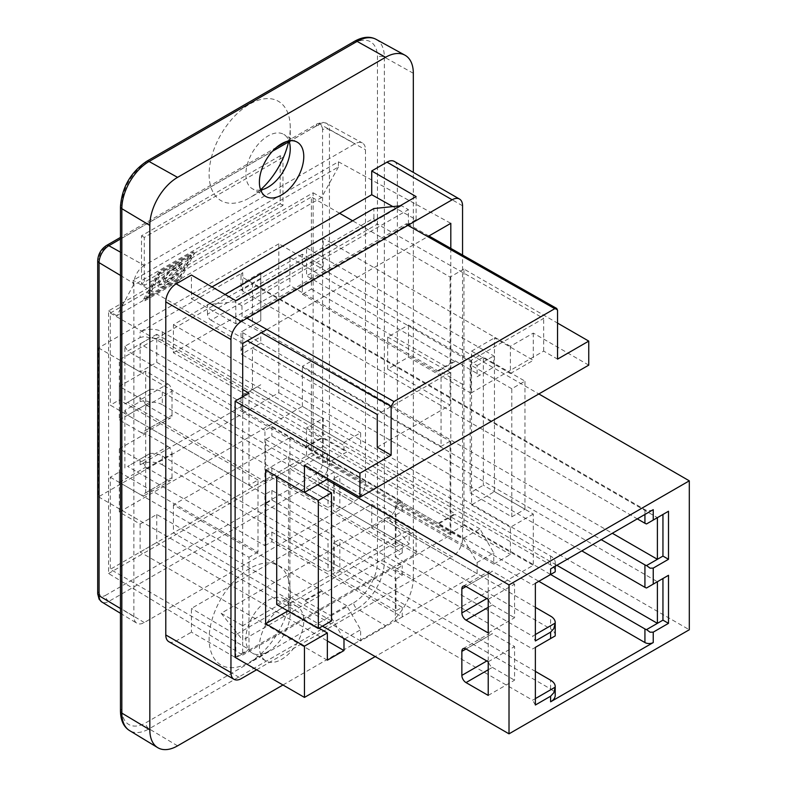 <?xml version="1.0" encoding="UTF-8"?>
<svg xmlns="http://www.w3.org/2000/svg" width="787" height="787" viewBox="0 0 787 787"><rect width="100%" height="100%" fill="white"/><g stroke="black" fill="none" stroke-linecap="round" stroke-linejoin="round"><path stroke-width="0.59" stroke-dasharray="3.94 2.95" d="M175.658 273.02L177.213 273.05L171.261 278.795L164.04 283.979L157.528 285.533L158.236 281.431L173.258 267.009L180.921 262.779L179.711 267.531L176.603 269.754L175.619 268.269L177.852 271.171L180.961 268.938L182.171 264.196L168.625 272.568L163.214 277.762L159.486 282.848L158.512 286.419L160.597 287.344L165.3 285.386L172.51 280.211L178.462 274.466L176.908 274.427L168.202 281.805L164.788 282.553L165.457 279.149L173.868 270.59L177.37 269.99L175.619 268.269L172.619 269.174L164.208 277.732L163.539 281.136L166.952 280.388L175.658 273.02L176.908 274.427M177.213 273.05L178.462 274.466M177.911 265.003L179.161 266.419M178.806 263.999L180.056 265.416M180.921 262.779L182.171 264.196M179.711 267.531L180.961 268.938M176.603 269.754L177.852 271.171M144.838 300.762L179.515 280.743L194.517 253.316L159.84 273.335L144.838 300.762L143.588 299.345L158.59 271.918L193.258 251.899L178.255 279.336L143.588 299.345M178.255 279.336L179.515 280.743M193.258 251.899L194.517 253.316M147.818 297.919L161.02 273.778L191.536 256.168L178.334 280.3L147.818 297.919L146.569 296.502L177.075 278.883L178.334 280.3M177.075 278.883L190.287 254.752L159.771 272.361L146.569 296.502M159.771 272.361L161.02 273.778M158.59 271.918L159.84 273.335M190.287 254.752L191.536 256.168M338.42 166.972L321.558 197.527L116.781 315.744L133.21 285.445L338.42 166.972L338.42 161.788L133.21 280.27L133.21 285.445M144.287 265.445A14.707 8.49 120 0 0 133.879 283.458L133.879 616.536A14.707 8.49 120 0 0 136.84 623.225A14.707 8.49 120 0 0 144.287 622.547L355.075 500.847A14.707 8.49 120 0 0 365.483 482.825L365.483 149.746A14.707 8.49 120 0 0 362.345 142.959A14.707 8.49 120 0 0 355.075 143.746L144.287 265.445L120.46 252.165M108.576 573.507L313.128 455.407L313.128 192.785L108.576 310.885L108.576 573.507L242.701 655.05L242.701 396.776M280.192 155.747L141.512 235.815L141.512 283.861L280.192 203.794L280.192 155.747L282.966 157.351L144.287 237.418L144.287 285.465L282.966 205.397L282.966 157.351M282.966 684.995L385.591 625.754L357.101 608.725L149.077 728.831A4.899 2.833 60 0 1 145.674 722.859L353.688 602.753A4.899 2.833 -120 0 0 357.101 608.725A38.524 22.243 -60 0 0 384.341 561.544A4.899 2.833 0 0 0 377.465 561.584L377.465 57.156A33.615 19.409 120 0 0 353.688 43.433L145.674 163.529A33.615 19.409 120 0 0 121.896 204.709L121.896 709.136A33.615 19.409 120 0 0 145.674 722.859M288.75 140.971A57.362 33.123 120 0 0 290.246 127.524A57.362 33.123 120 0 0 249.686 104.11A57.362 33.123 120 0 0 209.116 174.37A57.362 33.123 120 0 0 249.686 197.783A57.362 33.123 120 0 0 260.586 189.765M249.686 568.499A57.362 33.123 120 0 0 209.116 638.759A57.362 33.123 120 0 0 249.686 662.182A57.362 33.123 120 0 0 290.246 591.922A57.362 33.123 120 0 0 249.686 568.499M141.512 235.815L144.287 237.418M280.192 203.794L282.966 205.397M141.512 283.861L144.287 285.465M268.052 600.324A31.382 18.121 -60 0 1 283.743 598.769A31.382 18.121 -60 0 1 290.246 613.142A31.382 18.121 -60 0 1 268.052 651.567A31.382 18.121 -60 0 1 252.361 653.121A31.382 18.121 -60 0 1 247.561 627.977A31.382 18.121 -60 0 1 268.052 600.324M281.579 608.135A31.382 18.121 -60 0 1 297.27 606.58A31.382 18.121 -60 0 1 297.27 642.812A31.382 18.121 -60 0 1 265.888 660.932A31.382 18.121 -60 0 1 261.077 635.788A31.382 18.121 -60 0 1 281.579 608.135M260.654 189.982A31.382 18.121 -60 0 1 252.361 188.732A31.382 18.121 -60 0 1 247.561 163.588A31.382 18.121 -60 0 1 268.052 135.935A31.382 18.121 -60 0 1 283.743 134.38A31.382 18.121 -60 0 1 288.977 140.932M376.117 39.35A38.524 22.243 -60 0 1 384.341 57.117L384.341 561.544L413.323 577.707L413.323 172.392M413.323 577.707A39.222 22.646 -60 0 1 385.591 625.754M394.326 161.424A14.707 8.49 -60 0 1 397.376 168.162L397.376 501.24A14.707 8.49 -60 0 1 386.978 519.263L371.72 528.067L371.72 504.31L191.438 608.4L191.438 632.158L235.815 657.775L416.097 553.684L371.72 528.067M168.821 641.69A14.707 8.49 -60 0 0 176.18 640.962L191.438 632.158M212.008 286.93L191.438 298.804L191.438 275.047M371.72 504.31L416.097 530.605L235.815 634.696L191.438 608.4M416.097 553.684L416.097 530.605M191.438 298.804L235.815 323.752L416.097 219.662L392.841 206.588M416.097 219.662L416.097 196.583M235.815 657.775L235.815 634.696M235.815 323.752L235.815 300.673M397.376 501.24L462.559 538.879A14.707 8.49 -60 0 1 452.151 556.891L386.978 519.263M256.611 669.786L452.151 556.891M462.559 538.879L462.559 255.057M266.901 329.507L427.774 236.631M450.813 248.397L450.813 534.894L242.701 655.05M242.701 343.486L133.21 280.27M338.42 161.788L450.813 223.331M116.781 315.744L108.576 310.885M313.128 192.785L321.558 197.527M450.813 534.894L313.128 455.407M463.248 538.475L477.119 562.498L493.764 552.887L479.893 528.864L463.248 538.475L438.29 524.063L454.925 514.452L454.925 513.655L306.537 427.98L306.537 456.007L323.182 446.396L323.182 418.369L306.537 427.98M477.119 562.498L477.119 573.703L360.623 640.962L360.623 629.748L346.762 605.734L330.117 615.336L343.289 638.159M344.676 638.955L360.623 629.748M588.755 365.129L533.281 333.098L510.399 346.31L510.399 373.53L471.57 351.12L471.57 504.851L494.452 491.639L533.281 514.049L533.281 565.292L375.192 656.574M533.281 514.049L510.399 527.26L510.399 554.491L493.764 564.092L493.764 552.887M346.762 605.734L321.794 591.322L321.794 590.516L173.406 504.851L289.901 437.592L438.29 523.257L438.29 524.063M289.901 437.592L289.901 465.609L477.119 573.703M110.308 477.227L248.987 557.285L248.987 649.364L110.308 569.296L110.308 477.227L119.319 472.013L119.319 512.052L140.125 524.063L156.761 514.452L305.149 600.127L305.149 600.924L321.794 591.322M305.149 600.924L330.117 615.336M360.623 640.962L173.406 532.868L289.901 465.609M173.406 504.851L173.406 532.868M346.762 452.004L330.117 461.605L346.762 452.004L321.794 437.592L321.794 438.389L305.149 448L156.761 362.325L140.125 371.936L140.125 343.909L327.343 452.004L327.343 478.417M360.623 443.996L360.623 432.781L343.988 442.392L343.988 453.597M477.119 376.737L493.764 367.126L477.119 376.737L477.119 365.532L289.901 257.438L173.406 324.697L173.406 352.714L321.794 438.389M173.406 324.697L360.623 432.781M463.248 384.745L438.29 370.333L454.925 360.721L479.893 375.133M289.901 257.438L289.901 285.465L173.406 352.714M438.29 370.333L438.29 371.13L289.901 285.465M339.591 213.267L311.396 196.986L311.396 289.065L302.375 294.269L302.375 254.231L323.182 266.242L323.182 238.225L306.537 247.826L306.537 275.853L454.925 361.528L454.925 360.721M306.537 247.826L493.764 355.921L493.764 367.126M493.764 564.092L306.537 456.007M479.893 528.864L454.925 514.452M323.182 266.242L306.537 275.853M323.182 446.396L510.399 554.491M156.761 514.452L156.761 542.479L327.343 640.962M343.988 442.392L156.761 334.298L156.761 362.325M330.117 461.605L305.149 447.193L305.149 448M140.125 524.063L140.125 552.09L156.761 542.479M156.761 334.298L140.125 343.909M327.343 660.175L140.125 552.09M119.319 512.052L302.375 406.367L323.182 418.369M305.149 600.127L321.794 590.516M438.29 523.257L454.925 513.655M319.02 628.144L288.514 610.535L288.514 456.804L327.343 479.224M287.816 610.938L288.514 610.535M471.57 504.851L510.399 527.26M304.461 465.206L327.343 452.004M510.399 373.53L533.281 360.328L494.452 337.908L494.452 491.639M533.281 333.098L533.281 360.328M477.119 365.532L493.764 355.921M265.632 470.016L288.514 456.804M305.149 447.193L321.794 437.592M471.57 351.12L494.452 337.908M454.925 361.528L438.29 371.13M470.882 360.466L408.473 325.061L387.666 337.072L387.666 369.133L408.473 357.121L470.882 393.146L470.882 360.466L543.689 318.43L377.416 224.108L210.995 320.191A4.899 2.833 60 0 1 207.502 314.2L373.914 218.117A4.899 2.833 -120 0 0 377.416 224.108M408.473 357.121L408.473 325.061M387.666 337.072L450.075 372.477L450.075 405.157L387.666 369.133M470.882 393.146L543.689 351.11L557.55 359.118M450.075 533.271L450.075 441.192L311.396 361.125L311.396 453.204L450.075 533.271L463.946 525.263L463.946 269.046L557.55 323.093M463.946 269.046L450.075 277.054L352.635 220.793M248.987 393.146L248.987 485.225L110.308 405.157L110.308 313.078L311.396 196.986M110.308 313.078L242.701 389.516M377.268 447.193L450.075 405.157M543.689 351.11L543.689 318.43M241.953 305.72L242.081 321.804A3.925 2.282 -60.4 0 1 244.826 316.984L405.698 224.108A3.925 2.282 -60.4 0 1 407.656 223.911A3.925 2.282 -60.4 0 1 408.492 225.721L408.374 209.637L241.953 305.72L235.018 301.785L207.424 304.628L207.502 314.2M311.396 289.065L450.075 369.133L450.075 277.054M450.075 369.133L441.064 374.337L441.064 446.396L302.375 366.329L311.396 361.125M302.375 294.269L441.064 374.337M450.075 441.192L441.064 446.396M302.375 254.231L119.319 359.925L119.319 399.953L110.308 405.157M450.075 372.477L377.268 414.503M210.995 320.191L247.334 340.801M373.914 218.117L373.845 208.545M400.052 205.85L401.439 205.712L408.374 209.637M409.161 529.671L409.161 544.083L387.548 517.187L221.127 613.27L242.75 640.156L242.75 625.744L409.161 529.671L387.548 517.187M409.161 544.083L242.75 640.156M221.127 613.27L242.75 625.744M119.319 472.013L257.998 552.081L257.998 480.021L248.987 485.225M257.998 552.081L248.987 557.285M235.116 657.371L248.987 649.364M257.998 480.021L119.319 399.953M119.319 359.925L140.125 371.936M463.946 525.263L533.281 565.292M510.399 346.31L323.182 238.225M302.375 406.367L302.375 366.329M225.043 294.456L207.424 304.628M401.439 205.712L235.018 301.785M311.396 453.204L110.308 569.296M488.215 669.786L492.377 667.386A5.883 3.394 60 0 1 488.215 660.175L486.828 660.972M488.215 695.403L514.56 680.194L514.56 646.56L492.377 633.751L466.022 648.97L488.215 636.152A5.883 3.394 60 0 1 489.435 633.456A5.883 3.394 60 0 1 492.377 633.751M492.377 667.386L514.56 680.194M488.215 636.152L488.215 660.175M488.215 607.328L492.377 604.928A5.883 3.394 60 0 1 488.215 597.726L486.828 598.523M488.215 632.955L514.56 617.736L514.56 584.111L492.377 571.303L466.022 586.512L488.215 573.703A5.883 3.394 60 0 1 489.435 571.008A5.883 3.394 60 0 1 492.377 571.303M492.377 604.928L514.56 617.736M488.215 573.703L488.215 597.726M167.857 383.948A5.883 3.394 60 0 1 172.019 391.149L145.674 406.358A5.883 3.394 -120 0 0 141.512 399.157L167.857 383.948L145.674 371.13L145.674 404.764L167.857 417.572L141.512 432.781A5.883 3.394 -120 0 0 144.454 433.076A5.883 3.394 -120 0 0 145.674 430.381L172.019 415.172A5.883 3.394 60 0 1 170.799 417.867A5.883 3.394 60 0 1 167.857 417.572M141.512 432.781L119.319 419.973L119.319 386.348L141.512 399.157M119.319 386.348L145.674 371.13M172.019 415.172L172.019 391.149M145.674 406.358L145.674 430.381M167.857 446.396A5.883 3.394 60 0 1 172.019 453.607L145.674 468.816A5.883 3.394 -120 0 0 141.512 461.605L167.857 446.396L145.674 433.588L145.674 467.212L167.857 480.021L141.512 495.239A5.883 3.394 -120 0 0 144.454 495.525A5.883 3.394 -120 0 0 145.674 492.839L172.019 477.62A5.883 3.394 60 0 1 170.799 480.316A5.883 3.394 60 0 1 167.857 480.021M141.512 495.239L119.319 482.431L119.319 448.797L141.512 461.605M119.319 448.797L145.674 433.588M172.019 477.62L172.019 453.607M145.674 468.816L145.674 492.839M488.215 599.32L514.56 584.111M119.319 419.973L145.674 404.764M488.215 661.778L514.56 646.56M119.319 482.431L145.674 467.212M264.934 545.676L271.869 541.672L402.226 616.939L395.3 620.943L395.3 569.699L402.226 565.696L271.869 490.429L264.934 494.433L264.934 545.676L127.642 466.416L150.238 453.371A15.691 9.06 180 0 1 162.309 456.007L162.309 464.812A15.691 9.06 180 0 0 140.125 464.812L242.75 405.561A5.883 3.394 180 0 0 241.019 407.961A5.883 3.394 180 0 0 242.75 410.371L242.75 396.756A5.883 3.394 180 0 1 241.599 395.822L252.45 389.545L556.862 565.292M242.75 396.756L550.615 574.5M550.615 568.893A15.691 9.06 0 0 0 555.219 562.489A15.691 9.06 0 0 0 550.615 556.084L162.309 331.898A15.691 9.06 0 0 0 140.125 331.898L242.75 272.646L242.75 283.054L260.772 272.646L260.772 320.693L242.75 331.101L242.75 347.116L260.772 336.708L260.772 343.112L241.599 354.18A5.883 3.394 0 0 0 242.75 355.124L242.75 332.704A5.883 3.394 180 0 1 241.599 331.76L252.45 325.493L612.335 533.271M242.75 332.704L601.238 539.675M242.75 272.646A5.883 3.394 0 0 0 241.019 275.057A5.883 3.394 0 0 0 242.75 277.457L644.927 509.651A5.883 3.394 0 0 0 653.24 509.651M260.772 272.646L260.772 279.06L241.599 290.128A5.883 3.394 0 0 0 242.75 291.062L637.293 518.859M260.772 279.06L260.772 320.693L252.45 325.493L252.45 283.861L657.401 517.659L646.55 523.926M162.309 464.812L550.615 688.999A15.691 9.06 180 0 1 555.219 695.403M162.309 456.007L535.367 671.38M395.3 620.943L532.592 700.204L535.367 698.61M555.219 635.355A15.691 9.06 -0 0 0 550.615 628.951L550.615 616.142M535.367 634.548L532.592 636.152L535.367 640.962M264.934 481.624L271.869 477.62L402.226 552.887L395.3 556.891L395.3 505.647L402.226 501.644L271.869 426.377L264.934 430.381L264.934 481.624L127.642 402.364L150.238 389.319A15.691 9.06 180 0 1 162.309 391.946L535.367 607.328M395.3 556.891L532.592 636.152M162.309 391.946L162.309 404.764L550.615 628.951M555.219 571.303A15.691 9.06 -0 0 0 550.615 564.899L550.615 556.084M162.309 331.898L162.309 340.702L550.615 564.899M395.3 505.647L532.592 584.908L555.179 571.864M162.309 340.702A15.691 9.06 -0 0 0 150.238 338.076L127.642 351.12L264.934 430.381M532.592 584.908L535.367 583.305M395.3 569.699L532.592 648.97L535.367 647.367M532.592 648.97L555.179 635.926M162.309 404.764A15.691 9.06 -0 0 0 150.238 402.127L127.642 415.172L264.934 494.433M535.367 705.014L532.592 700.204M646.55 587.978L657.401 581.711L252.45 347.913L252.45 389.545L260.772 384.745L242.75 395.153L242.75 405.561M242.75 355.124L581.819 550.88M140.125 464.812L140.125 459.205L150.238 453.371M140.125 459.205L127.642 466.416M278.805 243.822L98.523 347.913L98.523 496.843L278.805 392.752L278.805 243.822L538.829 393.953M260.772 336.708L260.772 343.112M124.867 468.019L124.867 410.361L140.125 401.557L140.125 395.153L124.867 403.957L124.867 346.31L140.125 337.505L140.125 331.898M150.238 402.127L144.759 400.534L140.125 401.557M140.125 395.153L150.238 389.319M124.867 410.361L127.642 415.172M150.238 338.076L144.759 336.482L140.125 337.505M241.599 395.822L242.75 395.153M242.75 410.371L538.829 581.308M241.599 331.76L242.75 331.101M242.75 347.116L241.019 350.923L241.599 354.18M242.75 283.054L241.019 286.871L241.599 290.128M124.867 346.31L127.642 351.12M127.642 402.364L124.867 403.957M395.989 578.907L402.226 575.307L339.827 539.272L339.827 571.303L402.226 607.328L395.989 610.938L395.989 578.907L333.58 542.873L339.827 539.272M395.989 610.938L333.58 574.904L333.58 542.873M339.827 571.303L333.58 574.904M395.989 514.855L402.226 511.245L339.827 475.22L339.827 507.251L402.226 543.276L395.989 546.876L395.989 514.855L333.58 478.821L339.827 475.22M395.989 546.876L333.58 510.852L333.58 478.821M339.827 507.251L333.58 510.852M402.226 575.307L402.226 565.696M402.226 616.939L402.226 607.328M402.226 511.245L402.226 501.644M402.226 552.887L402.226 543.276M265.632 535.672L271.869 532.071L334.278 568.096L334.278 536.075L271.869 500.04L265.632 503.641L265.632 535.672L328.031 571.696L334.278 568.096M265.632 503.641L328.031 539.675L328.031 571.696M334.278 536.075L328.031 539.675M265.632 471.62L271.869 468.009L334.278 504.044L334.278 472.013L271.869 435.988L265.632 439.589L265.632 471.62L328.031 507.645L334.278 504.044M265.632 439.589L328.031 475.623L328.031 507.645M334.278 472.013L328.031 475.623M271.869 532.071L271.869 541.672M271.869 490.429L271.869 500.04M271.869 468.009L271.869 477.62M271.869 426.377L271.869 435.988M276.719 604.524L289.901 596.92L289.901 468.816L317.633 484.831M289.901 468.816L276.719 476.42M511.786 516.852L511.786 388.748L524.959 381.144L483.356 357.121L483.356 485.225L524.959 509.248L511.786 516.852L470.183 492.839L483.356 485.225M524.959 509.248L524.959 381.144M331.504 620.943L289.901 596.92M483.356 357.121L470.183 364.725L470.183 492.839M511.786 388.748L470.183 364.725M278.805 392.752L689.304 629.748M98.523 496.843L322.493 626.147M98.523 347.913L326.644 479.627M171.261 278.795L172.51 280.211M164.04 283.979L165.3 285.386M158.236 281.431L159.486 282.848M173.258 267.009L174.507 268.426M172.619 269.174L173.868 270.59M164.208 277.732L165.457 279.149M166.952 280.388L168.202 281.805M170.74 277.663L171.989 279.08M144.287 622.547L108.862 601.376A4.899 2.833 60 0 1 105.448 595.415L316.246 473.705A4.899 2.833 -120 0 0 319.65 479.677L108.862 601.376A13.832 7.988 -60 0 1 101.857 602.016M316.246 473.705A8.932 5.155 120 0 0 322.562 462.766A4.899 2.833 180 0 1 329.438 462.736A13.832 7.988 -60 0 1 319.65 479.677L355.075 500.847M322.562 462.766L322.562 129.688A4.899 2.833 180 0 1 329.438 129.648L329.438 462.736L365.483 482.825M322.562 129.688A8.932 5.155 120 0 0 316.246 126.038A4.899 2.833 60 0 1 317.259 123.795A4.899 2.833 60 0 1 319.65 124.002A13.832 7.988 -60 0 1 326.487 123.274A13.832 7.988 -60 0 1 329.438 129.648L365.483 149.746M316.246 126.038L105.448 247.738A4.899 2.833 60 0 1 106.471 245.495M120.46 239.002L272.489 151.232M288.534 141.965L319.65 124.002L355.075 143.746M105.448 247.738A8.932 5.155 120 0 0 99.132 258.677A4.899 2.833 0 0 0 97.696 260.684M99.132 258.677L99.132 591.765A4.899 2.833 0 0 0 97.696 593.762M99.132 591.765A8.932 5.155 120 0 0 105.448 595.415M120.46 275.43L133.879 283.458M133.879 616.536L120.46 608.518M120.46 711.133A4.899 2.833 180 0 1 121.896 709.136M177.567 745.85L149.077 728.831A38.524 22.243 -60 0 1 129.58 730.592M120.46 206.706A4.899 2.833 180 0 1 121.896 204.709M146.687 161.286A4.899 2.833 -120 0 0 145.674 163.529M354.711 41.18A4.899 2.833 -120 0 0 353.688 43.433M413.323 73.28L384.341 57.117A4.899 2.833 0 0 0 377.465 57.156M353.688 602.753A33.615 19.409 120 0 0 377.465 561.584M176.18 640.962L241.363 678.591M462.559 205.791L397.376 168.162M557.55 310.285L408.492 225.721M405.698 224.108L407.882 225.348M247.01 318.223L244.826 316.984M242.081 321.804L261.333 332.724M644.927 509.651L644.927 514.452M242.75 291.062L242.75 277.457M550.615 688.999L550.615 680.194M158.787 286.95L157.528 285.533M164.788 282.553L163.539 281.136M286.576 141.512L317.259 123.795L322.64 122.28L326.487 123.274L362.345 142.959M276.581 147.277L120.46 237.418M120.46 613.289L136.84 623.225M290.246 613.142L290.246 591.922M268.052 651.567L249.686 662.182M297.27 606.58L283.743 598.769M265.888 660.932L252.361 653.121M290.246 148.743L290.246 127.524M268.052 187.178L249.686 197.783M297.27 142.181L283.743 134.38M265.888 196.534L252.361 188.732M407.656 223.911L428.915 235.972M463.081 648.675L489.435 633.456M463.081 586.217L489.435 571.008M144.454 433.076L170.799 417.867M144.454 495.525L170.799 480.316M555.219 566.247L555.219 562.489M241.019 407.961L241.019 396.146M241.019 350.923L241.019 332.094M241.019 286.871L241.019 275.057"/><path stroke-width="1.18" d="M149.835 225.407L149.835 729.834L121.837 713.101A4.899 2.833 180 0 1 120.46 711.133C120.657 720.449 123.697 726.942 129.58 730.592A38.524 22.243 -60 0 1 121.837 713.101L121.837 208.673L149.835 225.407A39.222 22.646 -60 0 1 177.567 177.37L149.077 161.492A4.899 2.833 -120 0 0 146.687 161.286C130.672 172.225 121.926 187.365 120.46 206.706A4.899 2.833 180 0 0 121.837 208.673A38.524 22.243 -60 0 1 149.077 161.492L357.101 41.396A4.899 2.833 -120 0 0 354.711 41.18C362.876 36.694 370.008 36.084 376.117 39.35L404.961 55.188A39.222 22.646 -60 0 1 413.323 73.28L413.323 172.392M282.966 684.995L177.567 745.85A39.222 22.646 -60 0 1 157.715 747.65A39.222 22.646 -60 0 1 149.835 729.834M260.586 189.765A57.362 33.123 120 0 0 288.75 140.971M288.977 140.932A31.382 18.121 -60 0 1 290.246 148.743A31.382 18.121 -60 0 1 268.052 187.178A31.382 18.121 -60 0 1 260.654 189.982M281.579 143.736A31.382 18.121 -60 0 1 297.27 142.181A31.382 18.121 -60 0 1 297.27 178.423A31.382 18.121 -60 0 1 265.888 196.534A31.382 18.121 -60 0 1 261.077 171.389A31.382 18.121 -60 0 1 281.579 143.736M376.117 39.35A38.524 22.243 -60 0 0 357.101 41.396L385.591 57.264A39.222 22.646 -60 0 1 404.961 55.188M385.591 57.264L177.567 177.37M386.978 162.152L452.151 199.79A14.707 8.49 -60 0 1 459.51 199.062L394.326 161.424A14.707 8.49 -60 0 0 386.978 162.152L371.72 170.966L416.097 196.583L235.815 300.673L191.438 275.047L176.18 283.861A14.707 8.49 -60 0 0 165.782 301.874L165.782 634.952A14.707 8.49 -60 0 0 168.821 641.69L234.005 679.319A14.707 8.49 -60 0 1 230.955 672.59L165.782 634.952M212.008 286.93L371.72 194.714L371.72 170.966M392.841 206.588L371.72 194.714M452.151 199.79L241.363 321.49L176.18 283.861M234.005 679.319A14.707 8.49 -60 0 0 241.363 678.591L256.611 669.786M462.559 255.057L462.559 205.791A14.707 8.49 -60 0 0 459.51 199.062M165.782 301.874L230.955 339.502A14.707 8.49 -60 0 1 241.363 321.49M230.955 339.502L230.955 672.59M242.701 396.776L242.701 343.486L266.901 329.507M427.774 236.631L450.813 223.331L450.813 248.397M343.289 638.159L343.988 639.359L344.676 638.955M343.988 639.359L343.988 650.564L327.343 660.175L327.343 632.955L304.461 646.166L265.632 623.747L287.816 610.938M375.192 656.574L304.461 697.41L304.461 646.166M327.343 640.962L343.988 650.564M327.343 632.955L319.02 628.144M265.632 623.747L265.632 470.016L304.461 492.436L327.343 479.224L327.343 478.417M304.461 492.436L304.461 465.206L359.934 497.236L588.755 365.129L588.755 341.105L557.55 359.118L557.55 310.285L556.734 308.474L554.776 308.681L393.913 401.557L247.01 318.223M557.55 323.093L588.755 341.105M352.635 220.793L339.591 213.267M242.701 389.516L248.987 393.146L235.116 401.154L359.934 473.213L359.934 497.236M247.334 340.801L377.268 414.503L377.268 447.193L391.139 455.201L359.934 473.213M391.139 455.201L391.139 406.358L393.913 401.557M235.116 401.154L235.116 657.371L304.461 697.41M225.043 294.456L373.845 208.545L400.052 205.85M486.828 660.972L461.861 675.384A5.883 3.394 -120 0 0 466.022 682.595L488.215 669.786M466.022 648.97A5.883 3.394 -120 0 0 463.081 648.675A5.883 3.394 -120 0 0 461.861 651.37L466.022 648.97L488.215 661.778L488.215 695.403L466.022 682.595M461.861 675.384L461.861 651.37M486.828 598.523L461.861 612.935A5.883 3.394 -120 0 0 466.022 620.136L488.215 607.328M466.022 586.512A5.883 3.394 -120 0 0 463.081 586.217A5.883 3.394 -120 0 0 461.861 588.912L466.022 586.512L488.215 599.32L488.215 632.955L466.022 620.136M461.861 612.935L461.861 588.912M653.24 642.556L653.24 632.148L650.082 632.217L646.55 629.61A5.883 3.394 180 0 1 644.927 628.951L644.927 642.556A5.883 3.394 180 0 0 653.24 642.556L550.615 701.807A15.691 9.06 180 0 0 555.219 695.403L555.219 686.598A15.691 9.06 180 0 1 555.179 687.169L553.822 692.698L550.615 696.21L550.615 701.807M556.862 565.292L657.401 623.343L646.55 629.61M653.24 632.148L668.497 623.343L668.497 575.307L653.24 584.111L653.24 568.096L668.497 559.291L668.497 511.245L653.24 520.059L653.24 509.651L550.615 568.893L550.615 574.5L644.927 628.951M668.497 623.343L662.949 620.146L657.401 623.343L657.401 581.711L668.497 575.307M689.304 480.827L509.012 584.908L509.012 733.838L689.304 629.748L689.304 480.827L538.829 393.953M555.219 566.247L555.219 571.303A15.691 9.06 -0 0 1 555.179 571.864L535.367 583.305L535.367 640.962L550.615 632.148L550.615 638.552L535.367 647.367L535.367 705.014L550.615 696.21M581.819 550.88L644.927 587.318A5.883 3.394 0 0 0 646.55 587.978L653.24 584.111M653.24 568.096L650.082 568.165L646.55 565.558A5.883 3.394 180 0 1 644.927 564.899L644.927 587.318M612.335 533.271L657.401 559.291L646.55 565.558M601.238 539.675L644.927 564.899M668.497 559.291L662.949 556.084L657.401 559.291L657.401 517.659L668.497 511.245M637.293 518.859L644.927 523.257A5.883 3.394 0 0 0 646.55 523.926L653.24 520.059M535.367 671.38L550.615 680.194A15.691 9.06 180 0 1 555.219 686.598M555.179 687.169L535.367 698.61M535.367 607.328L550.615 616.142A15.691 9.06 180 0 1 555.219 622.547A15.691 9.06 180 0 1 555.179 623.107L553.822 628.646L550.615 632.148M550.615 638.552L555.179 635.926A15.691 9.06 -0 0 0 555.219 635.355L555.219 622.547M555.179 623.107L535.367 634.548M662.949 578.504L662.949 620.146M662.949 514.452L662.949 556.084M538.829 581.308L644.927 642.556M317.633 484.831L331.504 492.829L331.504 620.943L318.332 628.547L318.332 500.443L331.504 492.829M318.332 628.547L276.719 604.524L276.719 476.42L318.332 500.443M322.493 626.147L509.012 733.838M326.644 479.627L509.012 584.908M120.46 237.418L106.471 245.495A4.899 2.833 60 0 1 108.862 245.701L120.46 239.002M272.489 151.232L288.534 141.965M106.471 245.495C101.051 249.115 98.129 254.181 97.696 260.684A4.899 2.833 0 0 0 99.073 262.651A13.832 7.988 -60 0 1 108.862 245.701L120.46 252.165M97.696 260.684L97.696 593.762A4.899 2.833 0 0 0 99.073 595.729L99.073 262.651L120.46 275.43M97.696 593.762L99.113 599.241L101.857 602.016A13.832 7.988 -60 0 1 99.073 595.729L120.46 608.518M407.882 225.348L554.776 308.681M261.333 332.724L391.139 406.358M644.927 514.452L644.927 523.257M286.576 141.512L276.581 147.277M101.857 602.016L120.46 613.289M120.46 711.133L120.46 206.706M146.687 161.286L354.711 41.18M129.58 730.592L157.715 747.65M428.915 235.972L556.724 308.474"/></g></svg>

